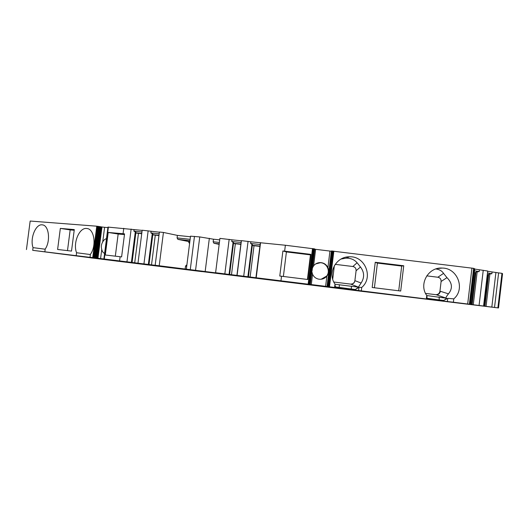 <?xml version="1.0" encoding="UTF-8"?>
<svg xmlns="http://www.w3.org/2000/svg" width="529" height="529" viewBox="0 0 529 529"><rect width="100%" height="100%" fill="white"/><g stroke="black" fill="none" stroke-linecap="round" stroke-linejoin="round"><path stroke-width="0.79" d="M124.46 234.565L118.159 234.03L115.322 256.168M67.487 250.627L70.165 229.917L74.205 230.26M398.714 290.791L401.696 266.074L377.408 263.098L374.413 287.776M435.87 268.957C439.42 269.453 441.986 270.927 443.553 273.387L446.972 277.646L441.1 281.488L439.936 291.234C439.48 293.443 438.138 294.593 435.916 294.693M441.1 281.488C441.179 279.133 440.088 277.712 437.827 277.229L426.744 275.867M435.883 294.686C438.131 294.567 439.48 293.416 439.936 291.234L440.379 291.274C439.844 293.575 438.475 294.726 436.286 294.739L425.547 293.403M426.764 295.546L446.443 298.257L436.286 294.739M426.367 298.865L426.764 295.519C418.499 284.238 428.325 266.881 442.304 268.064C457.631 268.018 465.52 289.151 453.776 298.878L453.373 302.224L439.222 300.571L332.82 287.313L334.593 287.445L335.002 284.119C327.14 273.275 335.981 256.499 349.398 256.796C365.03 255.785 373.778 277.454 361.724 287.439L361.32 290.771M446.443 298.257C446.35 298.792 445.372 299.546 443.507 300.505L447.772 298.336L453.776 298.878M446.972 277.646C452.341 283.035 452.837 288.437 448.453 293.853C446.304 296.557 445.577 297.959 446.258 298.058M321.116 279.259L326.591 276.112C330.77 271.146 326.803 262.715 320.296 262.734L315.674 263.931M307.422 279.457L310.444 254.879L286.414 251.93L283.379 276.475M334.989 284.252L358.378 287.141L350.839 284.133L333.806 282.023M358.371 287.313L355.356 289.542L358.993 287.307L361.724 287.439M341.066 259.038L346.131 258.139C350.734 258.092 354.39 259.633 357.095 262.768L360.454 267C364.421 272.19 364.64 277.533 361.115 283.028L358.378 287.141M332.715 279.153L334.361 265.664M105.198 259.217L32.692 250.323L33.043 247.638L45.183 249.212M76.196 255.606L76.566 252.743L90.373 254.542M76.566 252.743C72.718 243.076 79.383 227.133 86.835 228.502C94.307 228.759 96.741 245.82 90.393 254.37L90.016 257.286L111.784 260.05M33.043 247.638C29.736 238.612 35.734 223.635 42.274 224.858C48.853 225.043 50.857 241.012 45.196 249.066L44.846 251.797M32.692 250.323L90.843 257.808M240.801 244.325L235.352 243.743L231.484 274.723L215.607 272.719L238.724 275.748L159.209 265.763L163.435 232.449L159.394 232.026L155.169 265.267L161.947 266.14L90.016 257.286M185.13 269.135L185.52 266.067L186.922 264.698M190.123 239.313L177.076 237.918L177.929 239.379L188.337 241.475L189.574 243.657M177.076 237.918L177.394 235.392L163.435 232.449M403.739 265.77L400.698 291.036L372.191 287.498L375.246 262.278L403.739 265.77L401.696 266.074M117.537 261.108L116.254 260.949M358.893 290.963L498.51 307.957L502.55 273.672L501.961 273.328L497.888 307.865L494.536 307.448L498.616 272.885L501.961 273.328M494.536 307.448L498.616 272.885M498.503 272.878L487.678 271.291M472.252 304.664L483.572 306.046L487.712 271.033L474.738 269.076M469.468 304.261L458.795 302.958L470.552 304.387L474.771 268.818L474.037 268.692M470.546 304.387L467.795 304.036L469.818 304.281L469.375 304.221L473.627 268.355L474.063 268.461M473.627 268.355L331.465 250.977L328.959 270.788M314.715 249.219L331.352 251.242M312.289 268.957L314.742 248.941L285.369 245.244L250.839 241.793L250.627 243.499L260.142 244.504L260.354 242.791M229.612 274.465L233.587 242.659L231.755 241.495L241.085 242.487L241.422 240.635L250.839 241.793M241.297 240.794L231.966 239.816L231.755 241.495M215.607 272.719L219.912 238.374L231.966 239.816M219.403 242.447L213.154 241.779L213.478 239.207L219.727 239.868M213.478 239.207L199.757 236.926L190.519 236.172L186.353 269.162M190.44 236.774L177.394 235.392M159.374 232.191L142.175 230.221L137.983 263.144M142.156 230.379L107.982 227.093L103.889 258.972L107.989 227.1M107.916 227.576L104.597 227.318L102.719 241.958C103.737 240.034 104.993 238.956 106.488 238.724M97.958 258.278L101.978 226.987L104.597 227.318M101.978 226.987L96.767 226.194L30.166 221.043L26.45 249.562M469.375 304.221L453.373 302.224M467.682 304.003L471.947 268.064M259.812 246.355L254.026 245.74L250.131 277.017L334.593 287.445M174.854 268.19L189.256 270.002M189.256 270.021L202.018 271.575M328.939 270.98L328.714 272.785L328.939 270.98M311.925 271.926L312.56 274.286C313.743 276.806 315.687 278.406 318.398 279.094C321.817 279.715 324.641 278.704 326.882 276.059C328.787 273.427 329.131 270.603 327.914 267.601C326.413 264.533 323.953 262.867 320.548 262.596C317.704 262.563 315.39 263.64 313.598 265.836L312.408 267.958M312.057 270.808L312.302 268.838M174.848 268.21L364.712 291.691M97.435 245.873L97.012 245.277L97.64 244.272L95.875 258.007M104.603 253.391C103.215 252.855 102.262 251.553 101.753 249.463C100.96 246.838 101.277 244.338 102.719 241.958M118.159 234.03L108.194 232.456L105.304 255.004L121.604 256.902L124.553 233.878L123.072 233.719L123.766 228.29M159.209 265.763L155.169 265.267M105.192 259.27L111.778 260.07M90.525 257.821L202.012 271.635M358.893 290.99L364.712 291.697M498.51 307.957L497.888 307.865M494.423 307.435L491.825 307.098L495.918 272.435M482.21 305.888L491.825 307.098M482.203 305.934L479.274 305.531M472.245 304.671L479.267 305.57M483.572 306.046L479.069 305.471L483.241 270.266M469.461 304.307L479.069 305.471M327.616 286.579L327.114 286.52L327.874 286.625L331.974 250.997M327.114 286.52L328.866 272.19M250.131 277.017L247.493 276.674M231.484 274.723L247.493 276.687M170.609 267.714L167.27 267.284M170.602 267.767L167.263 267.35M117.524 261.207L116.241 261.042M280.972 280.773L281.534 276.244L307.812 279.504L310.9 254.383L284.635 251.163L285.369 245.244M284.635 251.163L282.889 250.971L279.788 276.032L281.534 276.244M256.215 277.725L260.572 242.646M260.142 244.504L255.917 277.705M248.425 276.786L252.419 244.662L250.627 243.499M247.903 276.713L251.949 244.18M243.724 276.184L248.068 241.33M237.091 275.364L241.422 240.635M241.085 242.487L236.926 275.364M229.064 274.392L233.091 242.176M224.845 273.857L229.163 239.346M213.154 241.779L213.941 243.267L219.158 244.365M158.938 235.577L152.769 234.836M148.993 264.526L152.868 234.069L150.871 232.932L151.076 231.318M148.351 264.44L152.273 233.593M143.948 263.878L148.153 230.849M141.726 233.732L135.821 233.011M132.065 262.437L135.913 232.264L133.89 231.133L134.095 229.533M131.404 262.351L135.305 231.795M126.967 261.789L131.146 229.064M119.6 260.883L120.129 256.724M108.194 232.456L123.072 233.719M97.204 258.178L101.231 226.862M96.609 258.106L100.636 226.756M60.339 228.402L74.291 229.579L71.514 251.09L57.608 249.476L60.339 228.402L70.165 229.917M254.026 245.74L252.313 245.522M235.352 243.743L233.481 243.499M133.89 231.133L141.951 231.986M141.759 233.487L135.841 232.859M150.871 232.932L159.163 233.811M158.971 235.326L152.788 234.664M240.834 244.067L233.507 243.28M259.845 246.097L252.34 245.291M186.73 266.213L185.52 266.067M189.832 241.634L188.337 241.475M189.951 240.675L177.929 239.379M219.224 243.836L213.941 243.267M310.444 254.879L310.9 254.383M282.889 250.971L286.414 251.93M350.648 284.113C352.995 284.033 354.404 282.896 354.886 280.687L356.09 270.749C356.176 268.408 355.098 266.993 352.856 266.51L357.095 262.768M335.201 264.341L352.856 266.51M474.308 272.713L475.194 272.785L471.425 304.545M472.119 304.618L475.974 272.118L475.194 272.785M473.263 304.757L477.165 271.846L475.974 272.118M474.533 270.808L479.155 271.589L479.36 269.869M479.155 271.589L477.165 271.846M487.262 274.842L487.864 274.895L484.167 306.172M484.928 306.251L488.71 274.253L487.864 274.895M486.065 306.39L489.9 273.982L488.71 274.253M487.48 272.99L491.871 273.731L492.069 272.038M491.871 273.731L489.9 273.982M377.408 263.098L375.246 262.278M488.188 274.849L487.275 274.696M475.485 272.739L474.328 272.541M355.356 289.542L334.672 286.804M354.886 280.687L354.985 280.694C354.456 282.982 353.074 284.133 350.839 284.133M334.923 284.741L335.505 287.055M443.507 300.505L426.44 298.211M437.827 277.229L443.553 273.387M329.494 286.811L333.852 251.176M328.945 271.569L331.465 250.977M328.952 270.874L331.385 250.997M311.297 284.576L312.56 274.286M325.619 286.354L326.882 276.059M312.289 268.911L314.742 248.941M95.385 257.947L97.012 245.277M101.753 249.463L100.576 258.602M328.84 286.731L333.197 251.096M328.231 286.658L332.596 251.037M327.894 286.612L332.252 251.011M327.391 286.553L331.749 250.984M327.034 286.513L328.694 272.977L327.034 286.513M327.914 267.601L329.937 251.09M313.598 265.836L315.621 249.344M310.292 284.43L314.656 248.914M310.12 284.404L314.484 248.875M309.928 284.384L314.299 248.835M309.544 284.331L313.915 248.762M309.009 284.265L313.386 248.676M308.586 284.212L312.963 248.623M308.142 284.152L312.52 248.564M205.173 271.496L209.345 238.295M195.551 270.286L199.757 236.926M190.275 269.638L194.467 236.37M155.288 235.187L151.519 264.857M138.466 233.388L134.716 262.787M132.085 262.457L135.841 233.018M104.292 259.018L108.385 227.093M104.074 258.992L108.167 227.08M103.929 258.979L108.022 227.08M96.318 258.066L100.351 226.69M96.133 258.04L100.166 226.65M97.64 244.272L99.908 226.604M97.085 244.729L99.419 226.524M94.81 257.874L98.85 226.445M94.453 257.828L98.493 226.392M94.05 257.782L98.096 226.339M93.659 257.729L97.7 226.293M93.137 257.663L97.177 226.233M92.727 257.616L96.767 226.194M354.985 280.694L361.115 283.028M360.454 267L356.09 270.749M440.379 291.274L448.453 293.853M358.993 287.307L358.602 290.52M447.772 298.336L447.389 301.57M351.249 289.627L351.468 286.189M339.393 284.688L339.135 288.12M439.222 300.571L439.169 297.086M426.969 295.566L426.989 299.05M442.304 268.064L437.252 268.56M349.398 256.796L346.131 258.139M42.274 224.858L42.618 224.911M86.835 228.502L87.272 228.568M469.818 304.281L474.07 268.461"/></g></svg>
